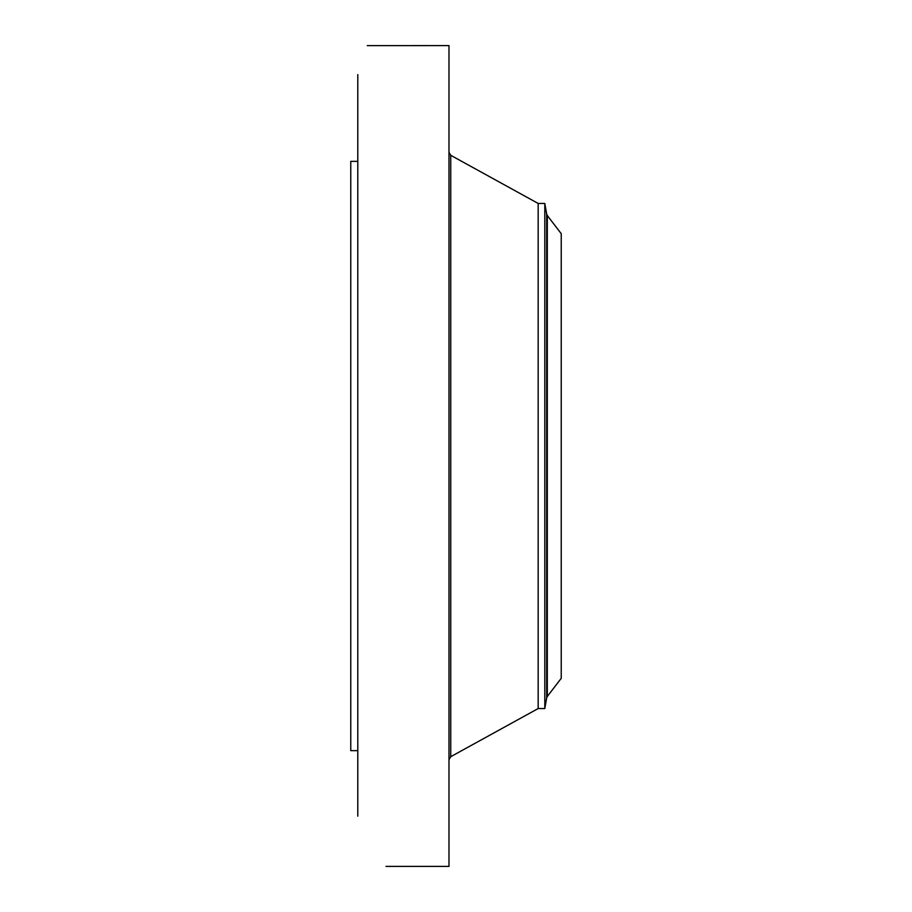 <?xml version="1.0" encoding="UTF-8"?>
<svg xmlns="http://www.w3.org/2000/svg" width="912" height="912" viewBox="0 0 912 912"><rect width="100%" height="100%" fill="white"/><g stroke="black" fill="none" stroke-linecap="round" stroke-linejoin="round"><path stroke-width="1.37" d="M387.087 866.4L448.989 866.4L448.989 45.6L367.251 45.634M357.789 816.16L357.789 74.602M385.993 866.377L386.962 866.4M357.789 750.644L350.767 750.644L350.767 161.356L357.789 161.356M544.806 708.556L544.806 203.444L546.676 214.092L546.676 697.908L544.806 708.556L538.171 708.556L538.171 203.444L450.733 155.302L448.989 152.35M561.233 678.323L561.233 233.677L547.314 215.54L547.314 696.46L561.233 678.323M538.171 708.556L450.733 756.698L450.733 155.302M450.733 756.698L448.989 759.65M544.806 203.444L538.171 203.444M546.676 697.908L547.314 696.46M546.676 214.092L547.314 215.54"/></g></svg>
